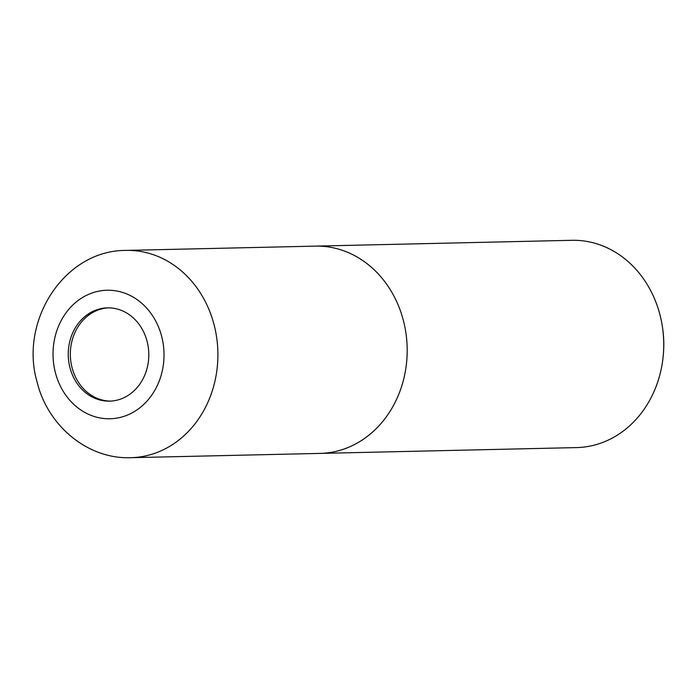 <?xml version="1.0" encoding="UTF-8"?>
<svg xmlns="http://www.w3.org/2000/svg" width="698" height="698" viewBox="0 0 698 698"><rect width="100%" height="100%" fill="white"/><g stroke="black" fill="none" stroke-linecap="round" stroke-linejoin="round"><path stroke-width="1.05" d="M108.513 307.853A46.653 40.275 -91.3 0 0 72.034 367.567A46.653 40.275 -91.3 0 0 110.624 401.106M319.675 453.412A103.67 89.51 -91.3 0 0 320.033 453.403L576.574 447.593A103.67 89.51 -91.3 0 0 663.004 357.943A103.67 89.51 -91.3 0 0 662.28 325.949A103.67 89.51 -91.3 0 0 659.968 314.815A103.67 89.51 -91.3 0 0 571.88 240.304L315.33 246.124A103.67 89.51 -91.3 0 0 314.981 246.132M319.78 453.412A103.67 89.51 -91.3 0 0 403.418 320.635A103.67 89.51 -91.3 0 1 320.033 453.403A103.67 89.51 -91.3 0 0 403.418 320.635A103.67 89.51 -91.3 0 0 315.33 246.124L126.041 250.408C64.225 250.085 19.099 321.228 37.099 381.981C47.508 425.518 87.486 459.345 130.744 457.696L130.744 457.696A103.67 89.51 -91.3 0 0 214.129 324.919A103.67 89.51 -91.3 0 0 126.041 250.408M663.004 357.943L663.1 357.071A98.052 84.659 -91.3 0 0 662.411 326.812L662.28 325.949M147.103 341.392A46.653 40.275 -91.3 0 0 107.466 307.862A46.653 40.275 -91.3 0 0 69.94 367.61A46.653 40.275 -91.3 0 0 109.577 401.141A46.653 40.275 -91.3 0 0 147.103 341.392M315.086 246.124A103.67 89.51 -91.3 0 1 403.418 320.635A103.67 89.51 -91.3 0 0 315.33 246.124M161.683 336.445A64.277 55.491 -91.3 0 0 92.572 292.82A64.277 55.491 -91.3 0 0 55.36 372.566A64.277 55.491 -91.3 0 0 124.471 416.183A64.277 55.491 -91.3 0 0 161.683 336.445M320.033 453.403L130.744 457.696"/></g></svg>
